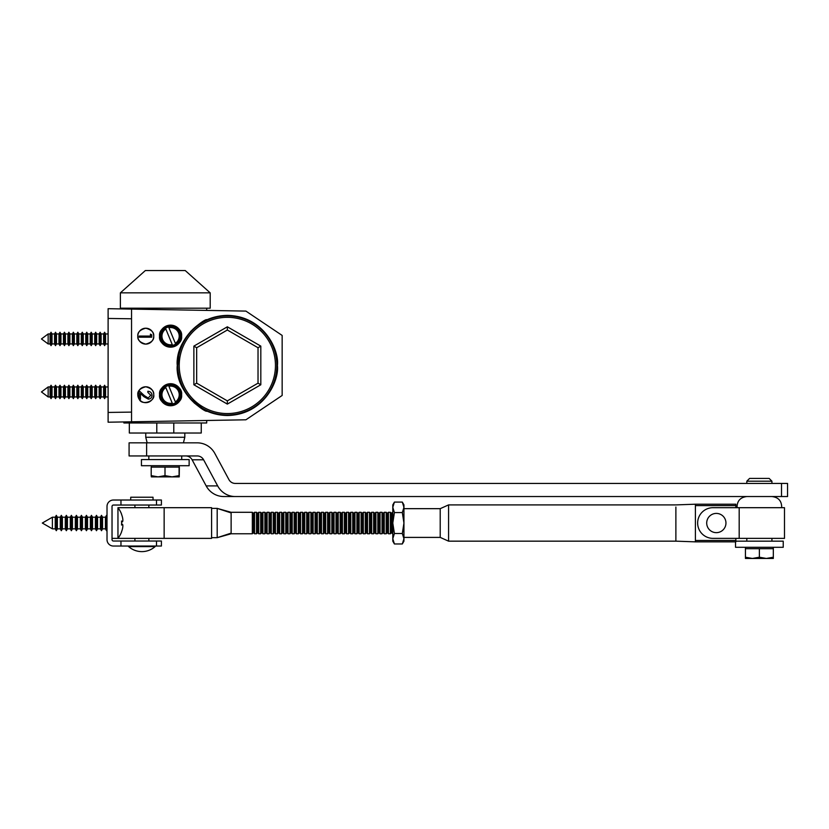 <?xml version="1.0" encoding="UTF-8"?>
<svg xmlns="http://www.w3.org/2000/svg" width="829" height="829" viewBox="0 0 829 829"><rect width="100%" height="100%" fill="white"/><g stroke="black" fill="none" stroke-linecap="round" stroke-linejoin="round"><path stroke-width="1.24" d="M206.701 420.479L206.701 422.977L123.873 422.977L123.873 421.93M206.701 310.409L206.701 308.201M123.873 308.958L123.873 308.201M137.811 336.159C137.365 332.398 140.008 329.755 145.759 328.211C151.51 329.755 154.163 332.398 153.717 336.159A7.948 7.948 0 0 0 145.759 328.211A7.948 7.948 0 0 0 137.811 336.159A7.948 7.948 0 0 0 145.759 344.108A7.948 7.948 0 0 0 153.717 336.159C154.163 339.921 151.51 342.564 145.759 344.108C140.008 342.564 137.365 339.921 137.811 336.159M137.811 394.728C137.365 390.977 140.008 388.324 145.759 386.78C151.51 388.324 154.163 390.977 153.717 394.728A7.948 7.948 0 0 0 145.759 386.78A7.948 7.948 0 0 0 139.168 399.174L137.811 394.728M159.572 336.159C158.94 330.947 162.619 327.279 170.587 325.144C178.556 327.279 182.235 330.947 181.603 336.159A11.015 11.015 0 0 0 170.587 325.144A11.015 11.015 0 0 0 159.572 336.159A11.015 11.015 0 0 0 170.587 347.175A11.015 11.015 0 0 0 181.603 336.159C182.235 341.372 178.556 345.04 170.587 347.175C162.619 345.04 158.94 341.372 159.572 336.159M159.572 394.728C158.94 389.526 162.619 385.848 170.587 383.713C178.556 385.848 182.235 389.526 181.603 394.728A11.015 11.015 0 0 0 170.587 383.713A11.015 11.015 0 0 0 159.572 394.728A11.015 11.015 0 0 0 170.587 405.754A11.015 11.015 0 0 0 181.603 394.728C182.235 399.941 178.556 403.609 170.587 405.754C162.619 403.609 158.94 399.941 159.572 394.728M177.282 365.444C175.023 337.434 207.198 317.362 206.701 319.839C207.374 317.331 175.095 337.175 177.282 365.444C175.271 350.802 190.287 316.067 227.343 315.383C264.399 316.067 279.425 350.802 277.414 365.444C279.425 380.086 264.399 414.832 227.343 415.516C190.287 414.832 175.271 380.086 177.282 365.444C175.033 393.495 207.209 413.526 206.701 411.06C207.364 413.578 175.074 393.651 177.282 365.444M206.411 320.585L206.701 319.839L202.007 322.263L190.67 331.362M276.855 365.444A49.512 49.512 0 0 0 227.343 315.942A49.512 49.512 0 0 0 177.841 365.444A49.512 49.512 0 0 1 227.343 315.942A49.512 49.512 0 0 1 276.855 365.444A49.512 49.512 0 0 1 227.343 414.956A49.512 49.512 0 0 1 177.841 365.444L178.784 355.817M186.95 394.065L188.743 396.438M191.665 399.765L202.286 408.148M205.499 409.868L206.639 410.417M245.902 311.093L108.112 308.689L108.112 422.21L245.902 419.795L282.15 395.464L282.15 335.434L245.902 311.093M194.224 402.987L203.779 409.619M204.131 409.806L204.918 410.21M205.54 410.51L206.701 411.06L206.701 410.448M227.343 400.873L258.026 383.164L258.026 347.734L227.343 330.015L196.67 347.734L196.67 383.164L227.343 400.873L227.343 404.096L193.872 384.77L196.67 383.164M258.026 383.164L260.814 384.77L227.343 404.096M193.872 384.77L193.872 346.118L196.67 347.734M258.026 347.734L260.814 346.118L260.814 384.77M193.872 346.118L227.343 326.802L227.343 330.015M131.542 309.093L131.542 318.782L108.112 318.45M131.542 318.782L131.542 412.106L108.112 412.438M131.542 412.106L131.542 421.795M153.717 394.728C155.406 401.454 141.738 405.775 139.262 399.298A7.948 7.948 0 0 0 153.717 394.728M150.432 334.128L151.717 334.864L151.717 337.185L139.168 337.185L139.168 336.066L150.432 336.066L150.432 334.128M139.168 399.298L139.168 390.77L144.37 395.64L148.215 398.013L150.754 395.288L147.863 392.386L147.863 391.257C150.412 391.464 151.8 392.832 152.049 395.35C151.873 397.661 150.629 398.925 148.308 399.143L143.811 396.604L140.453 393.464L140.453 399.298L139.168 399.298M156.785 422.977L156.785 433.018L173.789 433.018L173.789 422.977L173.789 433.018L201.25 433.018L201.25 422.977M156.785 433.018L129.324 433.018L129.324 422.977M130.36 309.051L152.619 309.466M155.334 309.507L155.966 309.528M155.966 309.497L162.484 309.631M152.619 309.435L154.194 309.497M147.158 442.841L145.759 437.266L184.815 437.266L184.815 433.018M746.825 481.193L749.613 478.406L769.136 478.406L771.923 481.193L746.825 481.193L746.825 483.431M146.629 442.841L146.629 455.95L129.086 455.95L129.086 442.841L197.261 442.841A20.497 20.072 -90 0 1 214.846 453.463L228.918 479.597A7.388 7.233 90 0 0 235.26 483.431L787.55 483.431L787.55 496.54L781.509 496.54L781.509 483.431M146.629 455.95L197.261 455.95A7.388 7.233 -90 0 1 203.602 459.784L217.664 485.908A20.497 20.072 90 0 0 235.26 496.54L781.509 496.54M235.26 496.54L223.757 496.54A20.497 20.072 90 0 1 206.172 485.908L192.1 459.784A7.388 7.233 -90 0 0 185.758 455.95M403.941 508.664L440.209 508.664L448.572 504.902L448.572 541.161L675.884 541.161L695.407 541.855L695.407 504.208L735.851 504.208L735.851 505.597L695.407 505.597M675.884 507.037L675.884 541.161M440.209 508.664L440.209 537.399L448.572 541.161M695.407 540.467L735.851 540.467L735.851 538.373L784.483 538.373L784.483 507.69L739.188 507.69L739.188 538.373L712.981 538.373A15.336 15.336 0 0 1 697.645 523.037A15.336 15.336 0 0 1 712.981 507.69L739.188 507.69M746.825 496.54C740.224 497.327 736.971 501.048 737.064 507.69L735.851 507.69L735.851 505.597M735.851 540.467L735.851 541.855L695.407 541.855M706.702 523.037A9.627 9.627 0 0 0 716.329 532.653A9.627 9.627 0 0 0 725.955 523.037A9.627 9.627 0 0 0 716.329 513.41A9.627 9.627 0 0 0 706.702 523.037M392.791 533.772L392.625 512.291L391.64 513.265L390.386 512.291L388.438 512.291L388.438 533.772L390.386 533.772L390.386 512.291M391.64 513.265L391.64 532.798L391.361 513.265M388.438 512.291L387.464 513.265L387.464 532.798L387.184 513.265L386.2 512.291L384.252 512.291L384.252 533.772L386.2 533.772L386.2 512.291M384.252 512.291L383.278 513.265L383.278 532.798L382.998 513.265L382.024 512.291L380.065 512.291L380.065 533.772L382.024 533.772L382.024 512.291M380.065 512.291L379.091 513.265L379.091 532.798L378.812 513.265L377.837 512.291L375.889 512.291L375.889 533.772L377.837 533.772L377.837 512.291M375.889 512.291L374.905 513.265L374.905 532.798L374.625 513.265L373.651 512.291L371.703 512.291L371.703 533.772L373.651 533.772L373.651 512.291M371.703 512.291L370.729 513.265L370.729 532.798L370.449 513.265L369.475 512.291L367.516 512.291L367.516 533.772L369.475 533.772L369.475 512.291M367.516 512.291L366.542 513.265L366.542 532.798L366.263 513.265L365.288 512.291L363.33 512.291L363.33 533.772L365.288 533.772L365.288 512.291M363.33 512.291L362.356 513.265L362.356 532.798L362.076 513.265L361.102 512.291L359.154 512.291L359.154 533.772L361.102 533.772L361.102 512.291M359.154 512.291L358.169 513.265L358.169 532.798L357.9 513.265L356.916 512.291L354.967 512.291L354.967 533.772L356.916 533.772L356.916 512.291M354.967 512.291L353.993 513.265L353.993 532.798L353.714 513.265L352.739 512.291L350.781 512.291L350.781 533.772L352.739 533.772L352.739 512.291M350.781 512.291L349.807 513.265L349.807 532.798L349.527 513.265L348.553 512.291L346.595 512.291L346.595 533.772L348.553 533.772L348.553 512.291M346.595 512.291L345.62 513.265L345.62 532.798L345.341 513.265L344.367 512.291L342.418 512.291L342.418 533.772L344.367 533.772L344.367 512.291M342.418 512.291L341.444 513.265L341.444 532.798L341.165 513.265L340.18 512.291L338.232 512.291L338.232 533.772L340.18 533.772L340.18 512.291M338.232 512.291L337.258 513.265L337.258 532.798L336.978 513.265L336.004 512.291L334.046 512.291L334.046 533.772L336.004 533.772L336.004 512.291M334.046 512.291L333.071 513.265L333.071 532.798L332.792 513.265L331.818 512.291L329.869 512.291L329.869 533.772L331.818 533.772L331.818 512.291M329.869 512.291L328.885 513.265L328.885 532.798L328.605 513.265L327.631 512.291L325.683 512.291L325.683 533.772L327.631 533.772L327.631 512.291M325.683 512.291L324.709 513.265L324.709 532.798L324.429 513.265L323.445 512.291L321.497 512.291L321.497 533.772L323.445 533.772L323.445 512.291M321.497 512.291L320.522 513.265L320.522 532.798L320.243 513.265L319.269 512.291L317.31 512.291L317.31 533.772L319.269 533.772L319.269 512.291M317.31 512.291L316.336 513.265L316.336 532.798L316.056 513.265L315.082 512.291L313.134 512.291L313.134 533.772L315.082 533.772L315.082 512.291M313.134 512.291L312.15 513.265L312.15 532.798L311.87 513.265L310.896 512.291L308.948 512.291L308.948 533.772L310.896 533.772L310.896 512.291M308.948 512.291L307.973 513.265L307.973 532.798L307.694 513.265L306.72 512.291L304.761 512.291L304.761 533.772L306.72 533.772L306.72 512.291M304.761 512.291L303.787 513.265L303.787 532.798L303.507 513.265L302.533 512.291L300.575 512.291L300.575 533.772L302.533 533.772L302.533 512.291M300.575 512.291L299.601 513.265L299.601 532.798L299.321 513.265L298.347 512.291L296.399 512.291L296.399 533.772L298.347 533.772L298.347 512.291M296.399 512.291L295.414 513.265L295.414 532.798L295.145 513.265L294.16 512.291L292.212 512.291L292.212 533.772L294.16 533.772L294.16 512.291M292.212 512.291L291.238 513.265L291.238 532.798L290.958 513.265L289.984 512.291L288.026 512.291L288.026 533.772L289.984 533.772L289.984 512.291M288.026 512.291L287.052 513.265L287.052 532.798L286.772 513.265L285.798 512.291L283.839 512.291L283.839 533.772L285.798 533.772L285.798 512.291M283.839 512.291L282.865 513.265L282.865 532.798L282.585 513.265L281.611 512.291L279.663 512.291L279.663 533.772L281.611 533.772L281.611 512.291M279.663 512.291L278.689 513.265L278.689 532.798L278.409 513.265L277.425 512.291L275.477 512.291L275.477 533.772L277.425 533.772L277.425 512.291M275.477 512.291L274.503 513.265L274.503 532.798L274.223 513.265L273.249 512.291L271.29 512.291L271.29 533.772L273.249 533.772L273.249 512.291M271.29 512.291L270.316 513.265L270.316 532.798L270.036 513.265L269.062 512.291L267.114 512.291L267.114 533.772L269.062 533.772L269.062 512.291M267.114 512.291L266.13 513.265L266.13 532.798L265.85 513.265L264.876 512.291L262.928 512.291L262.928 533.772L264.876 533.772L264.876 512.291M262.928 512.291L261.954 513.265L261.954 532.798L261.674 513.265L260.689 512.291L258.741 512.291L258.741 533.772L260.689 533.772L260.689 512.291M258.741 512.291L257.767 513.265L257.767 532.798L257.487 513.265L256.513 512.291L254.555 512.291L254.555 533.772L256.513 533.772L256.513 512.291M254.555 512.291L253.581 513.265L253.301 532.798L253.301 513.265L252.327 512.291L231.125 512.291L217.188 508.384L211.602 508.384M253.301 532.798L252.327 533.772L252.327 512.291M231.125 523.037L231.125 533.13L217.188 537.679L217.188 508.384L231.125 512.933L231.125 523.037M211.602 537.679L217.188 537.679L231.125 533.772L252.327 533.772M164.142 507.69L164.142 538.373L211.602 538.373L211.602 507.69L117.956 507.69A25.098 25.098 0 0 1 121.614 514.27L121.614 514.27M164.142 538.373L117.335 538.373M128.63 546.042L128.63 546.601L155.127 546.601L155.127 546.042M148.847 541.026L148.847 538.373M148.847 507.69L148.847 505.037M134.909 541.026L134.909 538.373M134.909 507.69L134.909 505.037M153.033 500.022L153.033 497.234L130.723 497.234L130.723 500.022M156.494 505.037L156.494 500.022L161.406 500.022L161.406 505.037L113.428 505.037A1.399 1.399 0 0 0 112.029 506.436L112.029 539.627A1.399 1.399 0 0 0 113.428 541.026L120.961 541.026L120.961 546.042L113.428 546.042A6.414 6.414 0 0 1 107.014 539.627L107.014 506.436A6.414 6.414 0 0 1 113.428 500.022L120.961 500.022L120.961 505.037M120.961 541.026L161.406 541.026L161.406 546.042L120.961 546.042M156.494 500.022L120.961 500.022M745.437 547.295L745.437 548.694L773.322 548.694L773.322 557.212L766.348 558.456L759.374 557.212L752.4 558.456L773.322 558.456L773.322 557.212M773.322 547.295L773.322 548.694M745.437 558.456L752.4 558.456L745.437 557.212L745.437 558.456M745.437 548.694L745.437 557.212M759.374 548.694L759.374 557.212M735.851 541.161L783.229 541.161L783.229 547.295L735.53 547.295L735.53 541.855M151.199 475.628L151.344 476.872L158.101 476.872L151.199 475.628L151.199 467.11L179.375 467.11L179.23 476.872L172.049 476.872L165.002 475.628L158.101 476.872L172.049 476.872L179.095 475.628L179.24 476.872M179.095 467.11L179.095 475.628M165.002 467.11L165.002 475.628M165.292 465.711L141.438 465.711L141.438 459.577L189.136 459.577L189.136 465.711L165.292 465.711M181.717 455.95L181.717 459.577M210.193 292.855L185.23 270.544L145.344 270.544L120.381 292.855L120.381 308.201L210.193 308.201L210.193 292.855L120.381 292.855M48.155 396.936L41.45 391.941L48.155 386.946L48.155 396.936L50.061 396.936L51.046 398.635L51.046 385.247L52.03 386.946L52.03 396.936L54.527 396.936L55.512 398.635L55.512 385.247L56.486 386.946L56.486 396.936L58.983 396.936L59.968 398.635L59.968 385.247L60.952 386.946L60.952 396.936L63.45 396.936L64.434 398.635L64.434 385.247L65.418 386.946L65.418 396.936L67.916 396.936L68.89 398.635L68.89 385.247L69.874 386.946L69.874 396.936L72.372 396.936L73.356 398.635L73.356 385.247L74.341 386.946L74.341 396.936L76.838 396.936L77.822 398.635L77.822 385.247L78.807 386.946L78.807 396.936L81.304 396.936L82.278 398.635L82.278 385.247L83.263 386.946L83.263 396.936L85.76 396.936L86.744 398.635L86.744 385.247L87.729 386.946L87.729 396.936L90.226 396.936L91.211 398.635L91.211 385.247L92.195 386.946L92.195 396.936L94.693 396.936L95.667 398.635L95.667 385.247L96.651 386.946L96.651 396.936L99.148 396.936L100.133 398.635L100.133 385.247L101.117 386.946L101.117 396.936L103.615 396.936L104.599 398.635L104.599 385.247L105.573 386.946L105.573 396.936L108.112 396.998M48.155 386.946L50.061 386.946L50.061 396.936M52.03 386.946L54.527 386.946L54.527 396.936M56.486 386.946L58.983 386.946L58.983 396.936M60.952 386.946L63.45 386.946L63.45 396.936M65.418 386.946L67.916 386.946L67.916 396.936M69.874 386.946L72.372 386.946L72.372 396.936M74.341 386.946L76.838 386.946L76.838 396.936M78.807 386.946L81.304 386.946L81.304 396.936M83.263 386.946L85.76 386.946L85.76 396.936M87.729 386.946L90.226 386.946L90.226 396.936M92.195 386.946L94.693 386.946L94.693 396.936M96.651 386.946L99.148 386.946L99.148 396.936M101.117 386.946L103.615 386.946L103.615 396.936M105.573 386.946L108.081 386.946L108.081 396.936M48.155 343.942L41.45 338.947L48.155 333.952L48.155 343.942L50.061 343.942L51.046 345.641L51.046 332.253L52.03 333.952L52.03 343.942L54.527 343.942L55.512 345.641L55.512 332.253L56.486 333.952L56.486 343.942L58.983 343.942L59.968 345.641L59.968 332.253L60.952 333.952L60.952 343.942L63.45 343.942L64.434 345.641L64.434 332.253L65.418 333.952L65.418 343.942L67.916 343.942L68.89 345.641L68.89 332.253L69.874 333.952L69.874 343.942L72.372 343.942L73.356 345.641L73.356 332.253L74.341 333.952L74.341 343.942L76.838 343.942L77.822 345.641L77.822 332.253L78.807 333.952L78.807 343.942L81.304 343.942L82.278 345.641L82.278 332.253L83.263 333.952L83.263 343.942L85.76 343.942L86.744 345.641L86.744 332.253L87.729 333.952L87.729 343.942L90.226 343.942L91.211 345.641L91.211 332.253L92.195 333.952L92.195 343.942L94.693 343.942L95.667 345.641L95.667 332.253L96.651 333.952L96.651 343.942L99.148 343.942L100.133 345.641L100.133 332.253L101.117 333.952L101.117 343.942L103.615 343.942L104.599 345.641L104.599 332.253L105.573 333.952L105.573 343.942L108.112 344.004M48.155 333.952L50.061 333.952L50.061 343.942M52.03 333.952L54.527 333.952L54.527 343.942M56.486 333.952L58.983 333.952L58.983 343.942M60.952 333.952L63.45 333.952L63.45 343.942M65.418 333.952L67.916 333.952L67.916 343.942M69.874 333.952L72.372 333.952L72.372 343.942M74.341 333.952L76.838 333.952L76.838 343.942M78.807 333.952L81.304 333.952L81.304 343.942M83.263 333.952L85.76 333.952L85.76 343.942M87.729 333.952L90.226 333.952L90.226 343.942M92.195 333.952L94.693 333.952L94.693 343.942M96.651 333.952L99.148 333.952L99.148 343.942M101.117 333.952L103.615 333.952L103.615 343.942M105.573 333.952L108.081 333.952L108.081 343.942M52.382 528.85L42.31 523.037L52.382 517.213L52.382 528.85L55.232 528.85L56.31 530.705L56.31 515.358L57.377 517.213L57.377 528.85L56.31 530.705L57.377 528.85L60.258 528.85L61.325 530.705L61.325 515.358L62.403 517.213L62.403 528.85L61.325 530.705L62.403 528.85L65.273 528.85L66.351 530.705L66.351 515.358L67.418 517.213L67.418 528.85L66.351 530.705L67.418 528.85L70.299 528.85L71.367 530.705L71.367 515.358L72.444 517.213L72.444 528.85L71.367 530.705L72.444 528.85L75.315 528.85L76.392 530.705L76.392 515.358L77.46 517.213L77.46 528.85L76.392 530.705L77.46 528.85L80.34 528.85L81.408 530.705L81.408 515.358L82.475 517.213L82.475 528.85L81.408 530.705L82.475 528.85L85.356 528.85L86.434 530.705L86.434 515.358L87.501 517.213L87.501 528.85L86.434 530.705L87.501 528.85L90.382 528.85L91.449 530.705L91.449 515.358L92.516 517.213L92.516 528.85L91.449 530.705L92.516 528.85L95.397 528.85L96.475 530.705L96.475 515.358L97.542 517.213L97.542 528.85L96.475 530.705L97.542 528.85L100.423 528.85L101.49 530.705L101.49 515.358L102.558 517.213L102.558 528.85L101.49 530.705L102.558 528.85L105.438 528.85L106.516 530.705L106.516 515.358L107.014 516.229L106.516 515.358L105.438 517.213L105.438 528.85M57.377 517.213L60.258 517.213L57.377 517.213L56.31 515.358L55.232 517.213L52.382 517.213L55.232 517.213L55.232 528.85M62.403 517.213L65.273 517.213L62.403 517.213L61.325 515.358L60.258 517.213L60.258 528.85M67.418 517.213L70.299 517.213L67.418 517.213L66.351 515.358L65.273 517.213L65.273 528.85M72.444 517.213L75.315 517.213L72.444 517.213L71.367 515.358L70.299 517.213L70.299 528.85M77.46 517.213L80.34 517.213L77.46 517.213L76.392 515.358L75.315 517.213L75.315 528.85M82.475 517.213L85.356 517.213L82.475 517.213L81.408 515.358L80.34 517.213L80.34 528.85M87.501 517.213L90.382 517.213L87.501 517.213L86.434 515.358L85.356 517.213L85.356 528.85M92.516 517.213L95.397 517.213L92.516 517.213L91.449 515.358L90.382 517.213L90.382 528.85M97.542 517.213L100.423 517.213L97.542 517.213L96.475 515.358L95.397 517.213L95.397 528.85M102.558 517.213L105.438 517.213L102.558 517.213L101.49 515.358L100.423 517.213L100.423 528.85M117.956 507.69L117.956 538.373A25.098 25.098 0 0 0 121.614 531.793L121.614 531.793M122.578 524.301L121.583 524.187A24.31 24.176 90 0 0 121.583 521.876L122.578 521.762A24.963 6.021 173.8 0 0 121.531 521.026A24.31 24.176 90 0 1 121.531 525.037A24.963 6.021 6.2 0 0 122.578 524.301A25.077 12.466 6.9 0 1 122.879 525.814A25.077 21.595 11.9 0 1 122.578 528.374A24.963 24.082 156.6 0 1 121.531 531.783M121.531 514.281A24.963 24.082 23.4 0 1 122.578 517.69A25.077 21.595 168.1 0 1 122.879 520.249A25.077 12.466 173.1 0 1 122.578 521.762M394.407 543.969L402.324 543.969L403.941 538.736L402.324 533.503L394.407 533.503L392.791 538.736L392.791 541.161L394.407 543.969L392.791 538.736L392.791 523.037L394.407 533.503M394.407 512.56L392.791 507.327L392.791 523.037L394.407 512.56L402.324 512.56L403.941 523.037L402.324 533.503M402.324 512.56L403.941 507.327L402.324 502.094L394.407 502.094L392.791 507.327L392.791 504.902L394.407 502.094M402.324 543.969L403.941 541.161L403.941 504.902L402.324 502.094M175.665 402.635A9.399 9.399 0 0 1 172.567 403.92L172.484 403.702A9.171 9.171 0 0 1 165.593 387.039L172.266 403.184A8.611 8.611 0 0 1 165.81 387.557L165.51 386.822A9.399 9.399 0 0 1 168.598 385.547L168.691 385.754A9.171 9.171 0 0 1 175.572 402.428L168.909 386.283A8.611 8.611 0 0 1 175.365 401.91L175.665 402.635M174.318 403.754A9.761 9.761 0 0 0 179.613 391.008A9.761 9.761 0 0 0 166.857 385.713A9.761 9.761 0 0 0 161.562 398.459A9.761 9.761 0 0 0 174.318 403.754M175.665 344.066A9.399 9.399 0 0 1 172.567 345.341L172.484 345.133A9.171 9.171 0 0 1 165.593 328.46L172.266 344.615A8.611 8.611 0 0 1 165.81 328.989L165.51 328.253A9.399 9.399 0 0 1 168.598 326.978L168.691 327.186A9.171 9.171 0 0 1 175.572 343.859L168.909 327.714A8.611 8.611 0 0 1 175.365 343.33L175.665 344.066M174.318 345.185A9.761 9.761 0 0 0 179.613 332.429A9.761 9.761 0 0 0 166.857 327.134A9.761 9.761 0 0 0 161.562 339.89A9.761 9.761 0 0 0 174.318 345.185M179.23 365.444A48.113 48.113 0 0 0 227.343 413.557A48.113 48.113 0 0 0 275.456 365.444A48.113 48.113 0 0 0 227.343 317.331A48.113 48.113 0 0 0 179.23 365.444M227.343 326.802L260.814 346.118M203.602 459.784L192.1 459.784M217.664 485.908L206.172 485.908M156.494 541.026L156.494 546.042M145.759 437.266L145.759 433.018M183.416 442.841L184.815 437.266M771.923 538.373L771.923 541.161M781.695 507.69C781.778 501.048 778.524 497.327 771.923 496.54M771.923 481.193L771.923 483.431M746.825 538.373L746.825 541.161M403.941 537.399L440.209 537.399M448.572 504.902L675.884 504.902L695.407 504.208M391.361 532.798L390.386 533.772M391.64 532.798L392.625 533.772M387.184 532.798L386.2 533.772M387.464 532.798L388.438 533.772M382.998 532.798L382.024 533.772M383.278 532.798L384.252 533.772M378.812 532.798L377.837 533.772M379.091 532.798L380.065 533.772M374.625 532.798L373.651 533.772M374.905 532.798L375.889 533.772M370.449 532.798L369.475 533.772M370.729 532.798L371.703 533.772M366.263 532.798L365.288 533.772M366.542 532.798L367.516 533.772M362.076 532.798L361.102 533.772M362.356 532.798L363.33 533.772M357.9 532.798L356.916 533.772M358.169 532.798L359.154 533.772M353.714 532.798L352.739 533.772M353.993 532.798L354.967 533.772M349.527 532.798L348.553 533.772M349.807 532.798L350.781 533.772M345.341 532.798L344.367 533.772M345.62 532.798L346.595 533.772M341.165 532.798L340.18 533.772M341.444 532.798L342.418 533.772M336.978 532.798L336.004 533.772M337.258 532.798L338.232 533.772M332.792 532.798L331.818 533.772M333.071 532.798L334.046 533.772M328.605 532.798L327.631 533.772M328.885 532.798L329.869 533.772M324.429 532.798L323.445 533.772M324.709 532.798L325.683 533.772M320.243 532.798L319.269 533.772M320.522 532.798L321.497 533.772M316.056 532.798L315.082 533.772M316.336 532.798L317.31 533.772M311.87 532.798L310.896 533.772M312.15 532.798L313.134 533.772M307.694 532.798L306.72 533.772M307.973 532.798L308.948 533.772M303.507 532.798L302.533 533.772M303.787 532.798L304.761 533.772M299.321 532.798L298.347 533.772M299.601 532.798L300.575 533.772M295.145 532.798L294.16 533.772M295.414 532.798L296.399 533.772M290.958 532.798L289.984 533.772M291.238 532.798L292.212 533.772M286.772 532.798L285.798 533.772M287.052 532.798L288.026 533.772M282.585 532.798L281.611 533.772M282.865 532.798L283.839 533.772M278.409 532.798L277.425 533.772M278.689 532.798L279.663 533.772M274.223 532.798L273.249 533.772M274.503 532.798L275.477 533.772M270.036 532.798L269.062 533.772M270.316 532.798L271.29 533.772M265.85 532.798L264.876 533.772M266.13 532.798L267.114 533.772M261.674 532.798L260.689 533.772M261.954 532.798L262.928 533.772M257.487 532.798L256.513 533.772M257.767 532.798L258.741 533.772M253.581 532.798L254.555 533.772M128.63 546.601A19.989 19.989 0 0 0 155.127 546.601M151.344 465.711L151.344 467.11M179.23 465.711L179.23 467.11M148.826 459.577L148.826 455.95M52.03 396.936L51.046 398.635M56.486 396.936L55.512 398.635M60.952 396.936L59.968 398.635M65.418 396.936L64.434 398.635M69.874 396.936L68.89 398.635M74.341 396.936L73.356 398.635M78.807 396.936L77.822 398.635M83.263 396.936L82.278 398.635M87.729 396.936L86.744 398.635M92.195 396.936L91.211 398.635M96.651 396.936L95.667 398.635M101.117 396.936L100.133 398.635M105.573 396.936L104.599 398.635M103.615 386.946L104.599 385.247M99.148 386.946L100.133 385.247M94.693 386.946L95.667 385.247M90.226 386.946L91.211 385.247M85.76 386.946L86.744 385.247M81.304 386.946L82.278 385.247M76.838 386.946L77.822 385.247M72.372 386.946L73.356 385.247M67.916 386.946L68.89 385.247M63.45 386.946L64.434 385.247M58.983 386.946L59.968 385.247M54.527 386.946L55.512 385.247M50.061 386.946L51.046 385.247M52.03 343.942L51.046 345.641M56.486 343.942L55.512 345.641M60.952 343.942L59.968 345.641M65.418 343.942L64.434 345.641M69.874 343.942L68.89 345.641M74.341 343.942L73.356 345.641M78.807 343.942L77.822 345.641M83.263 343.942L82.278 345.641M87.729 343.942L86.744 345.641M92.195 343.942L91.211 345.641M96.651 343.942L95.667 345.641M101.117 343.942L100.133 345.641M105.573 343.942L104.599 345.641M103.615 333.952L104.599 332.253M99.148 333.952L100.133 332.253M94.693 333.952L95.667 332.253M90.226 333.952L91.211 332.253M85.76 333.952L86.744 332.253M81.304 333.952L82.278 332.253M76.838 333.952L77.822 332.253M72.372 333.952L73.356 332.253M67.916 333.952L68.89 332.253M63.45 333.952L64.434 332.253M58.983 333.952L59.968 332.253M54.527 333.952L55.512 332.253M50.061 333.952L51.046 332.253M107.014 529.835L106.516 530.705L107.014 529.835M112.029 538.373L117.956 538.373"/></g></svg>
